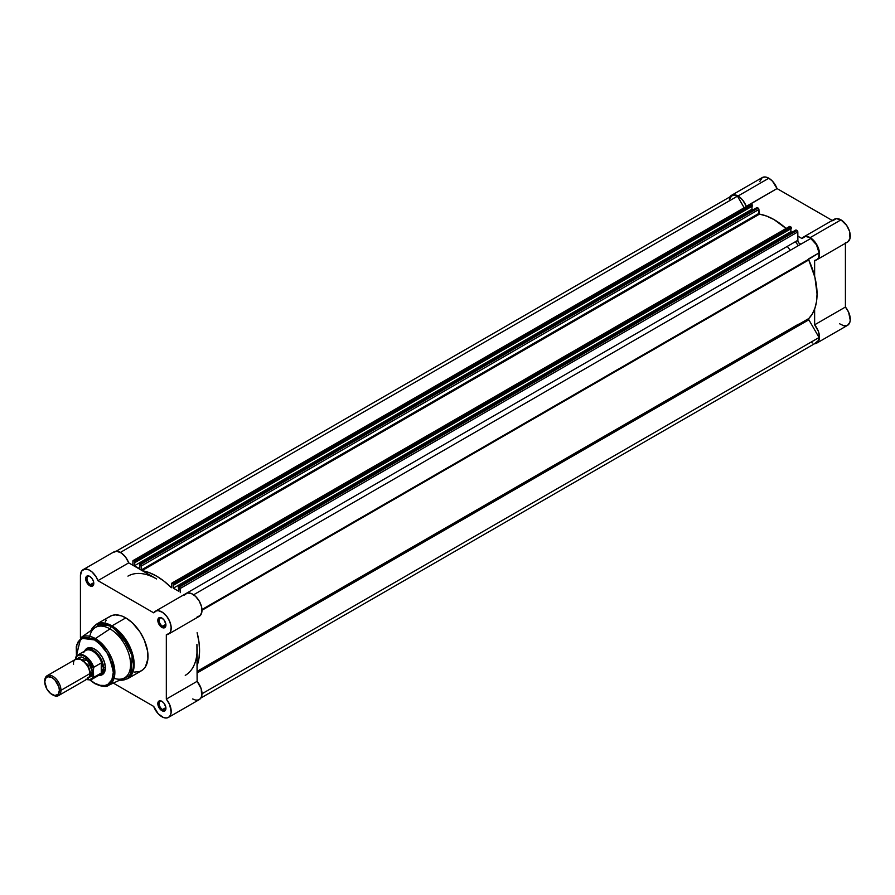 <?xml version="1.0" encoding="UTF-8"?>
<svg xmlns="http://www.w3.org/2000/svg" width="895" height="895" viewBox="0 0 895 895"><rect width="100%" height="100%" fill="white"/><g stroke="black" fill="none" stroke-linecap="round" stroke-linejoin="round"><path stroke-width="1.34" d="M729.817 196.967A13.179 7.607 60 0 1 731.45 195.356A13.179 7.607 60 0 1 738.039 196.005L768.839 178.228A13.179 7.607 -120 0 0 762.249 177.579L759.698 181.618M847.833 241.874L850.004 238.473L849.489 231.223L846.681 225.439L840.964 219.868A13.179 7.607 -120 0 0 834.375 219.219L803.576 236.996A13.179 7.607 60 0 1 810.165 237.645L840.964 219.868L836.198 218.637L832.775 220.763M816.755 259.83A13.179 7.607 60 0 1 814.629 260.434L817.034 259.651L818.712 257.648L819.193 250.969L815.882 243.216L810.165 237.645A13.179 7.607 60 0 1 818.78 249.269A13.179 7.607 60 0 1 816.755 259.83L847.554 242.042A13.179 7.607 -120 0 0 849.568 231.481A13.179 7.607 -120 0 0 840.964 219.868L810.165 237.645L805.41 236.414L801.987 238.54L797.814 236.135L801.987 238.54A13.179 7.607 60 0 1 803.576 236.996M798.295 245.666A57.302 33.081 -120 0 0 795.386 241.706M787.287 246.382A57.302 33.081 60 0 1 790.196 250.343M839.633 323.8L843.907 325.825L847.554 325.332L849.803 322.413L850.239 320.231L848.617 312.187L845.417 307.041L845.417 243.272L845.417 307.041L814.629 324.818L818.388 331.351L819.484 336.777L818.097 341.924L814.114 343.714M845.417 242.657L846.704 242.422M832.238 220.45L777.028 188.576L772.486 181.193L768.839 178.228L765.27 176.986L762.249 177.579L731.45 195.356L734.482 194.774L739.292 196.822L742.805 200.267L746.419 206.465L777.028 188.576A13.179 7.607 -120 0 0 768.839 178.228L738.039 196.005A13.179 7.607 60 0 1 746.229 206.353L777.028 188.576L832.238 220.45M758.982 213.715L759.866 214.218L758.982 213.715M729.436 197.683L731.45 195.356M816.755 343.109L847.554 325.332A13.179 7.607 -120 0 0 845.417 307.041L814.629 324.818L814.629 309.077L814.629 324.818A13.179 7.607 60 0 1 816.755 343.109A13.179 7.607 60 0 1 814.551 343.725M814.629 260.434L814.629 276.175L814.629 260.434M808.599 319A1.141 0.66 -120 0 0 808.845 319.795L197.124 672.973L808.845 319.795L808.644 318.732L812.324 313.932L814.931 308.216L816.52 301.525L817.057 294.03L814.931 277.383L808.756 259.942L201.979 610.256L808.756 259.942L808.599 259.293A1.141 0.66 -120 0 0 808.756 259.942A60.737 35.073 -120 0 1 808.756 318.542A1.141 0.66 -120 0 0 808.599 319L197.124 672.033L808.599 319M201.957 609.54L808.599 259.293L819.059 252.871L816.475 244.771L810.758 238.484L193.622 594.772L810.758 238.484A12.608 7.283 -120 0 1 819.059 252.871L808.845 258.767A1.141 0.66 -120 0 0 808.599 259.293L201.957 609.54M800.79 244.089L799.056 243.183L797.893 241.035L797.814 231.917L180.309 588.429L180.309 592.647L179.805 587.277L178.295 586.617L178.72 591.259L173.373 588.172L173.843 584.234L172.612 583.048L171.862 583.193L171.627 587.735M171.258 587.579L164.042 581.191L156.603 576.145L149.163 572.61L141.947 570.663M141.578 570.395L140.907 564.823L139.396 564.163L139.833 568.806L134.474 565.718L134.944 561.769L133.713 560.594L132.896 561.064L132.896 565.271L132.896 561.064A1.141 0.66 60 0 1 133.713 560.594L134.541 561.075L752.046 204.563L750.469 204.228M197.124 665.589L199.014 658.038L199.551 650.542L199.014 642.431L197.124 632.687A60.737 35.073 60 0 1 197.124 665.589M127.951 576.123A57.302 33.081 60 0 1 156.603 578.953L128.723 562.865L125.624 557.193L121.295 552.998L116.786 551.264L113.184 552.428M196.922 644.434L197.124 649.132A57.302 33.081 60 0 1 185.254 675.367A57.302 33.081 60 0 0 197.124 649.132L197.124 681.33L196.922 644.434M193.622 594.772L801.271 243.955A2.864 1.656 -120 0 1 799.056 243.183A2.864 1.656 -120 0 1 797.814 240.308L183.922 594.727L797.814 240.308L797.747 231.525L795.789 230.105M171.717 587.691L171.795 583.518A1.141 0.66 60 0 1 172.612 583.048L173.44 583.529L790.945 227.017L790.106 226.536L791.348 227.722L173.843 584.234L791.348 227.722L791.348 228.516L791.102 227.14L173.44 583.529L173.843 585.028L791.348 228.516L173.373 584.759L173.373 588.172L790.878 231.66L791.952 232.275L790.878 231.66L790.878 228.784L790.878 231.66L173.373 588.172L178.72 591.259L178.373 586.516L796.17 230.037L796.997 230.518L179.492 587.03L178.664 586.549L795.767 230.272M172.03 582.992L789.535 226.48A1.141 0.66 -120 0 1 790.106 226.536L172.612 583.048L789.356 226.681M141.488 570.227L758.915 213.402L759.452 214.151A60.737 35.073 -120 0 1 786.056 228.493L774.108 219.633L766.668 216.098L759.262 214.062L758.848 209.072L756.89 207.651M753.053 209.822L751.979 209.206L751.979 206.331L751.979 209.206L753.053 209.822M139.486 564.063L757.271 207.573L758.099 208.054L140.593 564.566L139.765 564.096L756.98 207.55L139.486 564.063L139.833 568.806L134.474 565.718L134.474 562.306L752.449 206.063L752.449 205.257L751.207 204.082L133.713 560.594L751.207 204.082A1.141 0.66 -120 0 0 750.636 204.026L133.131 560.538M116.16 551.253L731.741 195.848A12.608 7.283 -120 0 1 737.458 196.162L120.377 552.428L737.458 196.162L744.159 207.763L737.458 196.162L734.359 195.267L731.741 195.848L729.403 199.272M810.758 342.304L812.336 342.93M815.244 343.087L818.287 340.626L819.059 337.505L808.845 319.795L819.059 337.505L201.979 693.77L819.059 337.505A12.608 7.283 -120 0 1 816.475 342.606L200.894 698.01M134.474 565.718L751.979 209.206L134.474 565.718M752.449 206.063L134.944 562.575L134.944 561.769L752.449 205.257L752.449 206.063M759.452 214.151L142.092 570.585L759.452 214.151M142.361 570.73A60.737 35.073 60 0 1 170.844 587.176M758.915 213.402L141.41 569.914L141.41 565.976L758.915 209.464L758.915 213.402M141.41 565.976L758.915 209.464A1.141 0.66 -120 0 0 758.099 208.054L140.593 564.566A1.141 0.66 60 0 1 141.41 565.976M796.997 230.518L179.492 587.03A1.141 0.66 60 0 1 180.309 588.429L797.814 231.917A1.141 0.66 -120 0 0 796.997 230.518M752.046 204.563L134.541 561.075L134.944 561.769L752.449 205.257L752.046 204.563M197.124 671.664L808.756 318.542L197.124 671.664M162.208 701.512A4.811 2.774 -120 0 0 159.12 703.828A4.811 2.774 -120 0 0 162.521 709.534L161.872 710.664A5.728 3.311 60 0 1 157.822 703.649A5.728 3.311 60 0 1 161.872 701.3L160.317 700.763L158.505 701.434L158.124 705.618L160.317 709.411L164.121 711.178L165.609 709.936L165.844 707.363L164.121 703.392L161.872 701.3A5.728 3.311 60 0 1 165.922 708.325A5.728 3.311 60 0 1 161.872 710.664L162.521 709.534A4.811 2.774 60 0 1 159.377 705.294A4.811 2.774 60 0 1 160.115 701.445A4.811 2.774 60 0 1 162.208 701.512M162.208 618.232A4.811 2.774 -120 0 0 159.12 620.548A4.811 2.774 -120 0 0 162.521 626.254L161.872 627.384A5.728 3.311 60 0 1 157.822 620.358A5.728 3.311 60 0 1 161.872 618.02L160.317 617.483L158.505 618.154L158.124 622.327L160.317 626.131L164.121 627.887L165.609 626.657L165.844 624.083L164.121 620.112L161.872 618.02A5.728 3.311 60 0 1 165.922 625.046A5.728 3.311 60 0 1 161.872 627.384L162.521 626.254A4.811 2.774 60 0 1 159.377 622.014A4.811 2.774 60 0 1 160.115 618.154A4.811 2.774 60 0 1 162.208 618.232M90.082 576.593A4.811 2.774 -120 0 0 86.994 578.908A4.811 2.774 -120 0 0 90.395 584.614L89.746 585.744A5.728 3.311 60 0 1 85.696 578.718A5.728 3.311 60 0 1 89.746 576.38L88.191 575.843L86.379 576.514L85.998 580.687L88.191 584.491L91.995 586.247L93.494 585.017L93.494 581.437L91.995 578.472L89.746 576.38A5.728 3.311 60 0 1 93.796 583.406A5.728 3.311 60 0 1 89.746 585.744L90.395 584.614A4.811 2.774 60 0 1 87.251 580.374A4.811 2.774 60 0 1 87.99 576.514A4.811 2.774 60 0 1 90.082 576.593M88.09 648.752A14.32 8.268 60 0 1 94.937 649.289A14.32 8.268 -120 0 0 87.229 649.401M94.613 649.088L88.616 647.734L85.651 649.446L84.622 651.09A15.237 8.805 60 0 1 94.613 649.088L94.613 649.088A15.237 8.805 60 0 1 105.386 667.759L104.57 662.524L102.231 657.131L98.73 652.421L94.613 649.088M122.033 680.178L127.661 678.712L134.004 667.346L130.659 648.483L111.964 625.874A1.141 0.66 120 0 0 111.394 626.478L122.223 636.043L132.191 655.711L130.726 675.054L119.74 680.133A31.068 17.934 -120 0 0 132.941 659.38A31.068 17.934 -120 0 0 111.394 626.478L110.007 628.883A29.11 16.804 60 0 1 130.491 662.121A29.11 16.804 60 0 1 114.068 678.287M94.613 639.947C103.451 643.818 109.682 654.614 113.307 672.335C113.05 688.165 100.072 687.147 94.613 683.12A1.141 0.66 120 0 0 94.848 683.646A1.141 0.66 -60 0 1 94.613 683.12L90.182 679.954L94.613 683.12L100.039 685.324L104.995 685.481L107.825 684.429L111.886 679.775L113.307 672.335L111.886 663.251L107.825 653.898L101.761 645.72L94.613 639.947A1.141 0.66 -60 0 1 95.362 638.582A1.141 0.66 120 0 0 94.613 639.947L89.187 637.743L85.797 637.408L80.158 639.5L78.122 641.838L76.276 646.738L76.444 656.158L76.847 644.545L81.982 638.325L94.613 639.947M108.418 685.369L114.594 675.96L112.076 659.145L95.362 638.582A27.588 15.92 60 0 1 113.564 663.542A27.588 15.92 60 0 1 108.418 685.369A27.588 15.92 60 0 1 95.362 683.623A1.141 0.66 -60 0 1 94.848 683.646C102.22 686.678 106.74 687.259 108.418 685.369L123.778 678.265A29.11 16.804 -120 0 0 129.227 655.218A29.11 16.804 -120 0 0 110.007 628.883L95.362 638.582L110.007 628.883A29.11 16.804 -120 0 0 94.713 627.91L80.863 637.665A27.588 15.92 60 0 1 95.362 638.582L80.863 637.665L76.232 656.427M161.872 716.75A13.179 7.607 60 0 1 153.683 706.401L113.318 683.098L153.683 706.401L158.225 713.785L163.405 717.488L166.302 718.014L168.719 717.231L170.397 715.239L171.158 712.252L169.681 704.622L166.325 699.107A13.179 7.607 60 0 1 168.461 717.398A13.179 7.607 60 0 1 161.872 716.75M165.877 624.318L162.521 626.254L165.877 624.318M93.751 582.679L90.395 584.614L93.751 582.679M165.877 707.598L162.521 709.534L165.877 707.598M89.824 636.311A29.11 16.804 60 0 1 110.007 628.883L111.394 626.478A1.141 0.66 -60 0 1 111.964 625.874L96.257 624.318A31.403 18.135 60 0 1 111.964 625.874A31.403 18.135 60 0 1 132.471 653.551A31.403 18.135 60 0 1 127.661 678.712L141.511 670.713A31.403 18.135 -120 0 0 146.321 645.552A31.403 18.135 -120 0 0 125.803 617.886L111.964 625.874L125.803 617.886L121.474 615.872L115.343 614.865L111.718 615.57L108.642 617.349M83.157 569.645A13.179 7.607 60 0 1 97.935 580.642L128.723 562.865A13.179 7.607 -120 0 0 113.956 551.868L83.157 569.645A13.179 7.607 60 0 0 80.427 575.686L80.427 637.99L80.427 575.686L81.546 571.211L84.645 569.108L88.963 569.891L92.017 571.939L96.045 576.76L97.935 580.642L153.683 612.829L156.547 610.793L158.449 610.714L162.7 612.46L166.761 616.375L169.804 621.622L171.158 627.104L170.542 631.657L169.524 633.268L166.325 634.723L166.325 699.107L166.325 634.723A13.179 7.607 60 0 0 168.461 634.119A13.179 7.607 60 0 0 168.461 618.893A13.179 7.607 60 0 0 155.282 611.285A13.179 7.607 60 0 0 153.683 612.829L97.935 580.642L128.723 562.865L156.603 578.953M106.225 620.134L105.297 621.868M134.306 672.111L139.9 671.474L142.976 669.695L145.393 666.92L147.91 658.798L147.585 651.09L144.274 639.936L139.9 631.836L132.259 622.707L125.803 617.886A31.403 18.135 -120 0 0 110.107 616.331L96.257 624.318L92.174 628.469M197.124 616.946L200.312 615.48L201.89 611.788L201.509 606.631L199.249 601.116L195.602 596.406L191.329 593.508L187.346 593.016L184.482 595.052M192.66 698.961L195.692 700.125L198.388 700.002L200.458 698.603L201.699 696.075L201.207 688.837L197.124 681.33L166.325 699.107L197.124 681.33A13.179 7.607 -120 0 1 199.249 699.621L168.461 717.398M98.663 675.412L100.598 675.345L103.574 673.622L105.386 667.759A15.237 8.805 60 0 1 98.663 675.412M101.426 674.002A14.32 8.268 -120 0 0 105.386 667.379A14.32 8.268 60 0 1 102.422 673.566M111.394 626.478A31.068 17.934 -120 0 0 91.077 630.472L101.012 623.502L111.394 626.478M165.911 707.923A4.811 2.774 60 0 1 164.926 709.78A4.811 2.774 60 0 1 162.521 709.534A4.811 2.774 -120 0 0 165.911 707.923M93.785 583.003A4.811 2.774 60 0 1 92.8 584.86A4.811 2.774 60 0 1 90.395 584.614A4.811 2.774 -120 0 0 93.785 583.003M165.911 624.643A4.811 2.774 60 0 1 164.926 626.5A4.811 2.774 60 0 1 162.521 626.254A4.811 2.774 -120 0 0 165.911 624.643M168.461 634.119L199.249 616.342A13.179 7.607 -120 0 0 199.249 601.116A13.179 7.607 -120 0 0 186.07 593.508L155.282 611.285M81.646 678.376L89.746 673.7C90.205 669.538 87.509 664.862 81.646 659.66C75.784 658.093 73.077 659.649 73.535 664.347M89.724 673.074A2.327 1.342 180 0 1 90.35 672.413L89.489 675.893L90.35 672.413A2.327 1.342 0 0 0 89.724 673.074M79.61 658.787L87.855 664.616L90.35 672.413L87.855 664.616L79.61 658.787M60.961 690.325A11.456 6.612 60 0 1 58.589 695.572A11.456 6.612 60 0 1 52.447 694.755A11.456 6.612 -120 0 0 52.85 695.001A11.456 6.612 -120 0 0 60.961 690.325L59.383 690.325A10.348 5.974 60 0 1 52.067 694.542A10.348 5.974 60 0 1 44.75 681.878L45.981 677.895L48.006 676.732L52.067 677.649L54.863 679.909L58.824 686.767L59.383 690.325L58.141 694.307L54.863 695.516L50.635 693.558L46.887 689.083L44.75 681.878A10.348 5.974 60 0 1 52.067 677.649A10.348 5.974 60 0 1 59.383 690.325L60.961 690.325A11.456 6.612 -120 0 0 52.85 676.284A11.456 6.612 -120 0 0 44.75 680.961A11.456 6.612 60 0 1 47.122 675.714A11.456 6.612 60 0 1 55.96 678.79A11.456 6.612 60 0 1 60.961 690.325L89.746 673.7L60.961 690.325M58.589 695.572L87.374 678.947A11.456 6.612 -120 0 0 89.746 673.7A11.456 6.612 -120 0 0 84.745 662.166A11.456 6.612 -120 0 0 75.918 659.1L47.122 675.714M77.507 658.586L87.811 660.778L92.588 672.067A2.327 1.342 0 0 0 90.35 672.413A2.327 1.342 180 0 1 92.588 672.067L91.212 666.07L86.065 659.123L81.378 656.952L78.749 657.456L76.992 659.481M83.627 652.724A14.04 8.111 60 0 1 84.387 651.56A14.04 8.111 60 0 1 93.539 651.717A14.04 8.111 60 0 1 101.795 663.34L103.518 668.084L105.364 667.021L103.518 668.084A14.32 8.268 60 0 1 100.553 674.64A14.32 8.268 60 0 1 98.987 675.222A14.32 8.268 -120 0 0 103.518 668.084L101.538 662.926L101.538 672.827L103.518 668.084L101.538 672.827L101.258 662.949L101.258 673.04L101.258 662.949L93.718 667.301L92.767 677.772L89.858 679.674L85.898 679.171M75.885 657.008A14.04 8.111 60 0 1 77.787 655.039A14.04 8.111 60 0 1 93.718 667.301A14.04 8.111 -120 0 0 78.1 654.871A14.04 8.111 -120 0 0 75.885 657.008L75.56 659.302L77.004 656.113L79.096 655.095L81.669 655.162L84.477 656.292L88.627 659.772L93.393 668.408L93.606 677.403L101.258 673.04L93.718 677.392A14.04 8.111 60 0 1 91.827 679.35L99.703 674.808A14.04 8.111 -120 0 0 101.795 672.469A14.04 8.111 60 0 1 98.137 675.378M87.576 677.817L91.212 676.475L92.588 672.067L88.616 677.817M103.518 668.084A14.32 8.268 -120 0 0 96.313 652.724A14.32 8.268 -120 0 0 84.947 650.9A14.32 8.268 60 0 1 86.233 649.826A14.32 8.268 60 0 1 97.275 653.674A14.32 8.268 60 0 1 103.518 668.084M75.706 657.254L75.56 658.116A13.582 7.842 60 0 1 84.477 656.292A13.582 7.842 60 0 1 93.393 668.408L93.718 667.301L101.258 662.949L101.795 663.34A14.04 8.111 -120 0 0 85.663 650.486L77.787 655.039L75.751 657.165M91.503 679.529A14.04 8.111 -120 0 0 93.718 677.392L93.393 676.654A13.582 7.842 60 0 1 86.569 679.417M798.407 324.214L197.124 671.362M795.879 230.004L178.373 586.516M119.661 680.166L127.661 678.712M94.848 683.646L89.847 680.01M90.999 630.528L92.207 628.234L96.257 624.318M52.85 695.001L52.067 694.542M86.367 679.529L91.827 679.35"/></g></svg>
